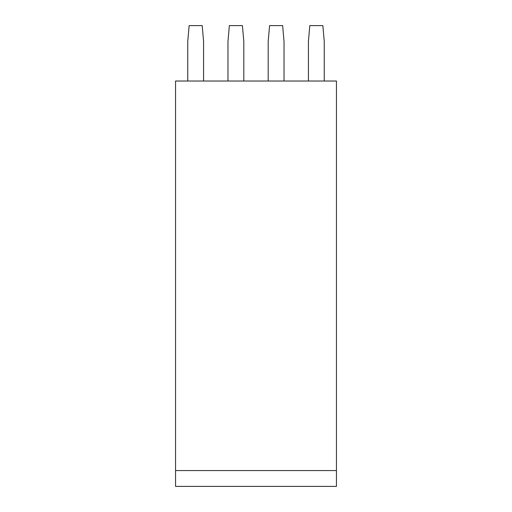 <?xml version="1.0" encoding="UTF-8"?>
<svg xmlns="http://www.w3.org/2000/svg" width="512" height="512" viewBox="0 0 512 512"><rect width="100%" height="100%" fill="white"/><g stroke="black" fill="none" stroke-linecap="round" stroke-linejoin="round"><path stroke-width="0.77" d="M175.558 486.4L336.442 486.4L336.442 470.566L175.558 470.566L175.558 486.4L336.442 486.4M175.558 470.566L175.558 81.024L336.442 81.024L336.442 470.566M324.25 81.024L324.25 41.434L322.861 25.6L309.798 25.6L308.416 41.434L308.416 81.024M284.026 81.024L284.026 41.434L282.643 25.6L269.581 25.6L268.192 41.434L268.192 81.024M243.808 81.024L243.808 41.434L242.419 25.6L229.357 25.6L227.974 41.434L227.974 81.024M203.584 81.024L203.584 41.434L202.202 25.6L189.139 25.6L187.75 41.434L187.75 81.024"/></g></svg>
